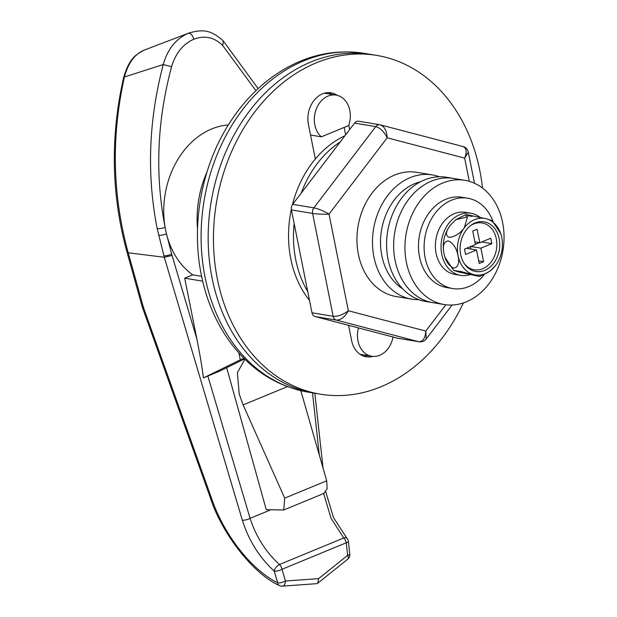 <?xml version="1.0" encoding="UTF-8"?>
<svg xmlns="http://www.w3.org/2000/svg" width="617" height="617" viewBox="0 0 617 617"><rect width="100%" height="100%" fill="white"/><g stroke="black" fill="none" stroke-linecap="round" stroke-linejoin="round"><path stroke-width="0.93" d="M228.336 124.935A80.133 62.541 99.5 0 0 165.117 227.341A80.133 62.541 99.5 0 0 165.572 229.802A80.133 62.541 99.5 0 0 166.474 233.828A80.133 62.541 99.5 0 0 192.743 274.858L184.707 278.174L196.9 339.18C200.001 354.814 202.175 367.724 203.425 377.913L240.275 359.834L238.91 353.001M226.678 367.693L266.274 509.688L283.735 509.997L284.707 498.135L243.137 404.914L239.211 394.078L237.383 372.622L244.926 359.295M203.425 377.913L219.845 371.048L244.548 358.924M300.811 390.669L326.702 480.797L327.164 488.656L323.894 493.415L283.735 509.997M240.275 359.834L243.939 358.323M255.908 90.691L222.745 45.573C214.338 37.236 204.682 35.123 193.784 39.226C183.033 44.062 175.637 53.216 171.588 66.698C157.011 121.086 154.852 174.634 165.117 227.341A5.723 1.558 -11.2 0 1 157.181 228.545C146.615 174.819 148.635 120.153 163.243 64.554C167.577 49.244 175.868 38.84 188.116 33.333L143.838 50.262C134.676 54.242 128.236 63.042 124.518 76.662C111.122 136.288 112.363 194.995 128.228 252.793L164.292 257.25L157.181 228.545M201.597 276.331L192.743 274.858M207.829 376.008L250.086 518.357C256.14 536.867 265.935 552.254 279.478 564.509A5.723 2.699 131.2 0 0 274.334 570.555A5.723 2.699 131.2 0 0 274.218 571.087A5.723 1.897 -16.5 0 0 281.984 569.306L285.463 581.029L318.634 578.623L317.732 583.258L316.729 583.659L282.347 586.15A5.723 3.517 -94.1 0 0 285.463 581.029A5.723 1.897 -16.5 0 1 277.696 582.81A5.723 3.81 116.9 0 0 279.347 585.548L279.347 585.548C251.705 573.085 220.77 531.021 210.304 497.611L211.477 498.096C223.585 534.299 251.219 569.761 277.696 582.81L274.218 571.087C259.425 557.56 248.79 540.577 242.319 520.139L164.292 257.25L172.05 255.469L196.9 339.18M318.634 578.623L347.633 555.362L346.253 542.767L281.984 569.306A5.723 3.216 67.6 0 0 279.478 564.509L343.746 537.978L331.028 518.265L323.64 493.523M202.669 281.167L184.707 278.174M171.588 66.698L163.243 64.554L123.709 77.21C129.963 56.417 137.121 54.365 143.776 50.285L143.838 50.262M143.514 307.667L142.288 307.011L126.948 251.96L128.228 252.793L143.514 307.667L211.477 498.096M172.05 255.469L166.474 233.828A5.723 1.635 167.6 0 1 158.577 235.17M188.933 33.009C203.34 29.03 210.975 29.917 223.369 41.054L222.745 45.573M269.876 510.19L250.086 518.357A5.723 1.897 163.5 0 1 242.319 520.139M349.793 554.151A5.723 1.211 -6.2 0 1 347.633 555.362A5.723 2.699 51.2 0 1 347.687 559.233L347.687 559.233A5.723 5.723 0 0 0 349.793 554.151L348.412 541.556A5.723 5.723 0 0 0 346.916 538.286L333.542 517.686L325.776 491.911M348.412 541.556A5.723 1.211 -6.2 0 1 346.253 542.767A5.723 3.216 67.6 0 0 343.746 537.978A5.723 3.07 -42.9 0 1 346.916 538.286M420.524 181.737A57.234 44.671 99.5 0 0 381.815 255.677A57.234 44.671 99.5 0 0 402.685 288.841M418.858 299.646A62.957 49.136 -80.5 0 1 411.686 299.129A62.957 49.136 -80.5 0 1 373.91 256.896A62.957 49.136 -80.5 0 1 432.37 174.919A62.957 49.136 -80.5 0 1 439.319 176.755M358.462 327.928A22.898 17.87 99.5 0 0 357.976 340.892A22.898 17.87 99.5 0 0 371.719 356.248A22.898 17.87 99.5 0 0 393.029 336.998M359.996 354.251A22.898 17.87 99.5 0 0 361.122 354.49L371.719 356.248M321.357 136.827L348.674 125.552A22.898 17.87 99.5 0 0 349.816 110.466A22.898 17.87 99.5 0 0 336.08 95.111A22.898 17.87 99.5 0 0 314.824 124.919A22.898 17.87 99.5 0 0 321.357 136.827L310.767 135.069A22.898 17.87 99.5 0 1 310.498 134.83M336.08 95.111L325.491 93.344A22.898 17.87 99.5 0 0 324.349 93.206M463.398 302.932A171.711 134.005 -80.5 0 1 320.4 394.178L315.102 393.299A171.711 134.005 -80.5 0 1 212.078 278.097A171.711 134.005 -80.5 0 1 371.511 54.535L364.454 53.363A171.711 134.005 99.5 0 0 205.014 276.925A171.711 134.005 99.5 0 0 308.045 392.119L315.102 393.299A171.711 134.005 -80.5 0 1 212.078 278.097A171.711 134.005 -80.5 0 1 371.511 54.535L376.81 55.422A171.711 134.005 -80.5 0 1 479.833 170.616A171.711 134.005 -80.5 0 1 482.525 188.077M197.525 228.861A91.578 71.472 -80.5 0 1 206.996 171.996M320.4 394.178A171.711 134.005 -80.5 0 1 217.369 278.984A171.711 134.005 -80.5 0 1 376.81 55.422M344.155 127.418L345.636 134.83M328.337 92.619A24.325 18.988 -80.5 0 1 331.823 94.401M367.454 355.539A24.325 18.988 -80.5 0 1 363.575 356.102M372.861 356.395A24.325 18.988 -80.5 0 1 366.182 356.78A24.325 18.988 -80.5 0 1 351.59 340.461L348.566 325.329M315.333 158.993L308.431 124.487A24.325 18.988 -80.5 0 1 331.02 92.812A24.325 18.988 -80.5 0 1 337.206 95.342M348.813 125.151L349.685 129.508M411.686 299.129L396.153 296.546A62.957 49.136 -80.5 0 1 358.377 254.304A62.957 49.136 -80.5 0 1 416.837 172.336L432.37 174.919M468.288 152.114L468.303 152.175C467.439 149.067 465.665 147.185 462.981 146.53L380.134 124.811C384.391 126.277 386.743 130.603 387.183 137.799C384.106 131.691 380.296 127.966 375.761 126.616L354.582 123.091L292.682 204.327L313.86 207.852C318.634 208.885 323.694 210.975 329.038 214.114C322.938 214.338 317.462 214.114 312.611 213.436L291.425 209.911L311.986 312.78L333.165 316.305C337.939 316.59 342.998 314.739 348.35 310.752C344.88 317.015 340.862 320.123 336.288 320.076L315.102 316.552L397.556 338.185L418.742 341.718C423 341.671 425.352 338.124 425.807 331.074L426.239 338.949M354.582 123.091A5.723 4.466 -80.5 0 1 358.639 121.217L379.817 124.75A5.723 4.466 99.5 0 0 375.761 126.616L313.86 207.852A5.723 4.466 99.5 0 0 312.611 213.436L333.165 316.305A5.723 4.466 99.5 0 0 336.288 320.076L418.742 341.718A5.723 4.466 99.5 0 0 419.051 341.779L419.051 341.779C422.097 342.127 424.511 341.162 426.285 338.887L452.091 305.029M419.051 341.779L397.872 338.255A5.723 4.466 -80.5 0 1 397.556 338.185M315.102 316.552A5.723 4.466 -80.5 0 1 311.986 312.78M291.425 209.911A5.723 4.466 -80.5 0 1 292.682 204.327M474.519 183.28L468.303 152.175L464.647 158.129C467.216 151.72 466.529 147.825 462.588 146.445M309.518 300.44A98.735 77.056 -80.5 0 1 290.792 258.893A98.735 77.056 -80.5 0 1 291.34 209.34M292.427 204.682A98.735 77.056 -80.5 0 1 344.895 135.802M307.744 291.579A98.735 77.056 -80.5 0 1 295.736 259.718A98.735 77.056 -80.5 0 1 294.155 223.555M301.219 193.121A98.735 77.056 -80.5 0 1 340.198 141.964M444.163 304.536L432.864 302.662A62.957 49.136 -80.5 0 1 395.088 260.42A62.957 49.136 -80.5 0 1 453.549 178.444L446.492 177.272A62.957 49.136 -80.5 0 0 388.031 259.248A62.957 49.136 -80.5 0 0 425.807 301.482L432.864 302.662A62.957 49.136 -80.5 0 1 395.088 260.42A62.957 49.136 -80.5 0 1 453.549 178.444L464.848 180.326A62.957 49.136 -80.5 0 1 502.624 222.567A62.957 49.136 -80.5 0 1 444.163 304.536A62.957 49.136 -80.5 0 1 406.387 262.302A62.957 49.136 -80.5 0 1 464.848 180.326M484.16 274.789A45.789 35.732 -80.5 0 1 452.631 288.54L446.986 287.599A45.789 35.732 -80.5 0 1 419.514 256.88A45.789 35.732 -80.5 0 1 462.025 197.27L467.678 198.204A45.789 35.732 -80.5 0 1 493.045 221.434M452.631 288.54A45.789 35.732 -80.5 0 1 425.159 257.821A45.789 35.732 -80.5 0 1 467.678 198.204M469.838 274.696A31.482 24.572 -80.5 0 1 460.629 275.367L454.984 274.426A31.482 24.572 -80.5 0 1 436.096 253.309A31.482 24.572 -80.5 0 1 465.326 212.325L470.972 213.266A31.482 24.572 -80.5 0 1 479.903 217.207M460.629 275.367A31.482 24.572 -80.5 0 1 441.741 254.25A31.482 24.572 -80.5 0 1 470.972 213.266M460.675 254.613A25.181 19.651 99.5 0 0 464.593 264.061A25.181 19.651 99.5 0 0 488.795 268.087A25.181 19.651 99.5 0 0 499.168 238.717A25.181 19.651 99.5 0 0 471.056 225.244A25.181 19.651 99.5 0 0 460.675 254.613M464.146 263.397A23.755 18.541 99.5 0 0 486.836 266.343A23.755 18.541 99.5 0 0 496.315 238.879A23.755 18.541 99.5 0 0 470.424 225.722M500.726 233.65L492.142 220.601L486.188 218.773A28.621 22.335 99.5 0 0 464.316 227.804A28.621 22.335 99.5 0 0 458.053 255.7A28.621 22.335 99.5 0 0 473.655 274.565A28.621 22.335 99.5 0 0 495.382 265.719A28.621 22.335 99.5 0 0 495.528 265.534A28.621 22.335 99.5 0 0 501.791 237.638A28.621 22.335 99.5 0 0 500.726 233.65A28.621 22.335 99.5 0 0 486.188 218.773L466.128 214.508L455.94 219.644L467.424 216.96L464.316 227.804C459.704 233.812 454.613 236.997 449.053 237.375C445.273 235.439 445.651 231.468 450.194 225.452L450.348 225.251A28.621 22.335 99.5 0 0 450.194 225.452A28.621 22.335 99.5 0 0 443.932 253.348A28.621 22.335 99.5 0 0 445.004 257.335L453.588 270.377L460.899 271.542L479.594 276.47L459.542 272.213L453.588 270.377M472.067 216.42A28.621 22.335 99.5 0 0 465.781 215.942M450.533 225.012A28.621 22.335 99.5 0 0 450.341 225.259L455.94 219.644M458.053 255.7C459.542 263.282 458.099 267.431 453.734 268.14C448.76 265.912 445.489 260.983 443.932 253.348C442.443 245.767 443.885 241.617 448.235 240.9C453.217 243.113 456.487 248.049 458.053 255.7M479.594 276.47L489.79 271.341L495.374 265.726M475.429 244.579L464.493 249.091L465.573 254.489L476.509 249.978L479.208 263.474L483.581 261.67L480.882 248.173L491.818 243.653L490.739 238.255L479.802 242.766L477.111 229.269L472.73 231.074L475.429 244.579M474.905 241.957L479.802 242.766M481.73 241.972L491.818 243.653M475.375 244.309L479.301 242.689M470.794 246.492L480.882 248.173M470.817 249.029L470.347 246.677M478.684 260.852L483.581 261.67M466.421 248.296L476.509 249.978M319.328 455.115L312.51 392.867M284.707 498.135L326.702 480.797M243.137 404.914L287.437 386.62M171.603 253.934A5.723 1.874 163.8 0 1 163.829 255.685M188.116 33.333C190.661 33.087 192.55 35.053 193.784 39.226M469.282 181.344L464.647 158.129L387.183 137.799L329.038 214.114L348.35 310.752L425.807 331.074L445.844 304.783M380.134 124.811A5.723 4.466 99.5 0 0 379.817 124.75L380.535 124.896M123.709 77.21L123.709 77.21C110.196 136.612 111.276 194.856 126.948 251.96M143.8 50.278L144.787 49.884M142.303 307.05L210.312 497.618M279.347 585.548A5.723 5.723 0 0 0 282.347 586.15M223.369 41.054L258.114 88.617M317.74 583.258L347.687 559.233M323.03 468.01L314.847 393.253M308.045 392.119C277.496 386.604 252.052 370.663 231.714 344.294C216.775 324.48 206.641 301.335 201.304 274.873C190.861 223.948 201.782 165.672 229.925 122.436C243.005 102.16 258.824 85.832 277.388 73.446C305.006 55.407 334.028 48.712 364.454 53.363"/></g></svg>
